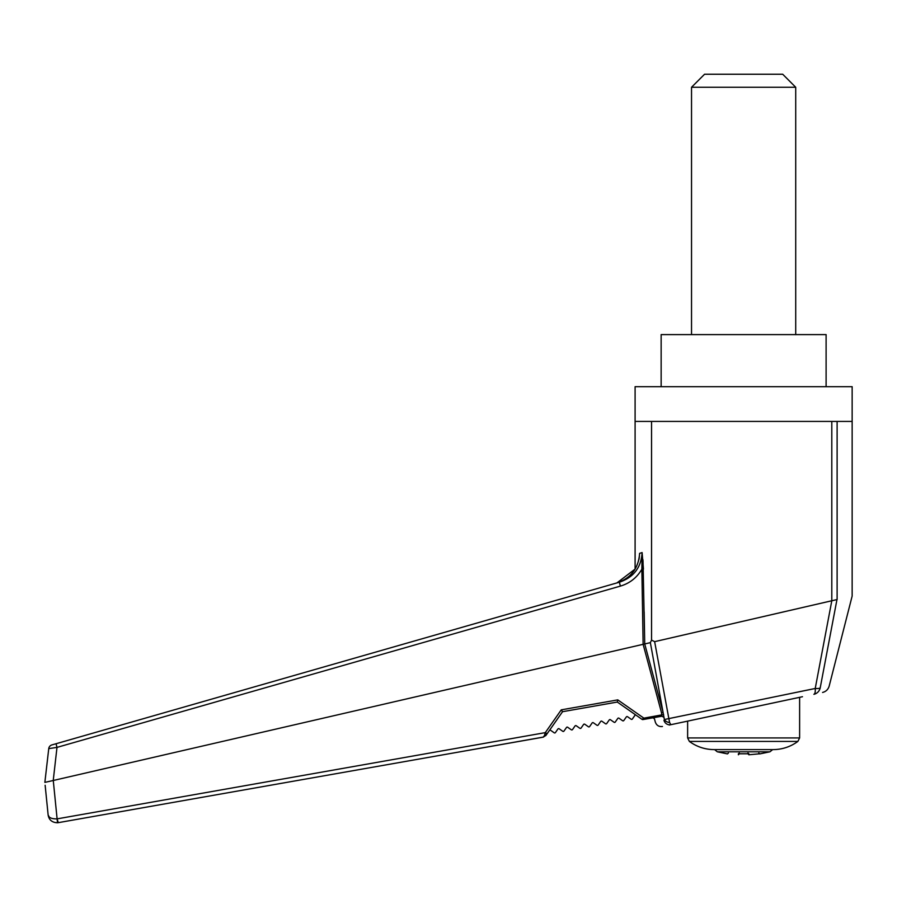 <?xml version="1.0" encoding="UTF-8"?>
<svg xmlns="http://www.w3.org/2000/svg" width="897" height="897" viewBox="0 0 897 897"><rect width="100%" height="100%" fill="white"/><g stroke="black" fill="none" stroke-linecap="round" stroke-linejoin="round"><path stroke-width="1.35" d="M739.285 753.828L738.388 754.769L738.377 753.783L748.883 753.783L748.86 754.769L759.815 753.783M739.285 753.054L738.377 753.783L739.285 753.054L739.285 753.928M758.817 753.054L759.815 753.906L769.94 751.798L717.32 751.798L714.595 749.6M747.963 753.828L748.86 754.769L759.781 753.794M747.963 753.054L748.883 753.783L747.963 753.054M782.7 74.238L704.56 74.238L691.531 87.267L795.717 87.267L782.7 74.238M689.378 741.427C696.745 746.797 704.997 749.522 714.113 749.6L773.147 749.6C782.262 749.522 790.504 746.797 797.87 741.427L689.378 741.427L687.629 737.939L799.619 737.939L799.619 697.328M831.799 421.422L635.098 421.422L635.098 386.697L852.15 386.697L852.15 421.422L831.799 421.422L831.799 600.755L654.642 641.658L668.848 718.598L815.227 688.481L831.799 600.755M802.479 696.722L670.844 724.698C659.676 727.075 659.676 727.075 670.844 724.698L670.519 724.765M669.252 725.034L669.868 724.911M673.669 724.103L679.354 722.892M685.073 721.67L687.629 721.132L687.629 737.939M813.882 694.3L813.882 694.3A8.678 8.331 -102 0 0 820.194 687.954A8.678 2.231 -169.1 0 1 815.227 688.481A8.678 2.736 78 0 1 813.882 694.3L813.882 694.3M800.057 697.238L687.192 721.222M650.359 642.644L644.73 643.945L663.074 712.409L650.359 642.644L651.547 640.11L654.642 641.658M826.103 386.697L826.103 334.603L661.145 334.603L661.145 386.697M795.717 334.693L795.717 87.267M664.498 720.201L664.374 719.506A6.077 4.608 4.5 0 0 669.599 722.522L668.848 718.598L664.374 719.506L663.074 712.409L661.504 712.756L643.127 644.315L641.86 569.214L643.463 569.102L642.106 552.563L639.606 553.359C638.574 568.238 630.995 578.094 616.889 582.927C629.728 578.666 637.218 569.864 639.37 556.544L639.045 558.764M663.959 720.313A6.077 5.842 78 0 0 670.844 724.698L669.599 722.522M837.114 421.422L837.114 599.521C857.128 594.902 857.128 594.902 837.114 599.521L832.158 600.698M836.957 599.6L820.194 687.954C832.158 685.487 832.158 685.487 820.194 687.954M810.574 689.434L800.057 691.576M684.489 715.369L676.63 716.995M672.178 717.914L668.848 718.598M616.945 582.904L635.098 569.079L635.098 421.422M638.978 559.414L639.359 556.566M620.376 586.111C629.75 583.319 636.915 577.679 641.86 569.214L642.106 552.563C641.198 567.521 633.618 577.41 619.367 582.209L620.376 586.111L56.993 747.392L48.752 748.614A4.339 4.339 0 0 1 51.869 744.936L56.051 743.736L56.993 747.392L53.237 780.502L44.861 782.386L48.752 748.614M643.026 560.928L644.73 643.945L53.271 780.491L57.105 818.871C51.723 818.995 48.741 817.705 48.135 814.981L45.142 785.267M644.73 643.945L644.169 611.866M663.903 716.916L661.773 716.243L661.504 712.756M663.634 717.039L661.773 716.243L644.124 719.36L643.878 718.149L663.623 714.561M643.014 560.872L642.891 559.56M51.869 744.936L619.199 582.265M53.237 780.502L54.594 768.494M57.498 822.762C52.082 822.549 48.965 819.959 48.135 814.981L48.135 814.981C48.965 819.959 52.082 822.549 57.498 822.762L57.105 818.871L58.283 822.661L57.498 822.762L57.105 818.871L545.298 732.636L547.114 733.746L543.167 737.166L58.283 822.661M49.223 816.965L48.135 814.992L46.375 797.5M44.861 782.386L47.967 755.375M544.423 735.652L543.167 737.166L545.97 735.372A2.175 1.278 -145 0 1 544.423 735.652L545.298 732.636L561.253 709.852L617.786 699.884L643.878 718.149L642.005 719.349L617.304 702.048L617.786 699.884M543.481 737.054L446.19 754.265M544.939 733.869L544.748 734.508M545.97 735.372L562.542 711.702L561.253 709.852L562.542 711.702L617.304 702.048L562.542 711.702M644.124 719.36L642.981 719.562A1.301 1.301 0 0 1 642.005 719.349L637.072 715.884M659.822 715.335L656.694 715.896M663.466 717.152C651.424 719.282 651.424 719.282 663.466 717.152M549.39 730.494A0.863 0.863 0 0 1 550.601 730.281L554.2 732.804A0.863 0.863 0 0 0 555.411 732.591L557.934 728.981A0.863 0.863 0 0 1 559.145 728.768L562.755 731.302A0.863 0.863 0 0 0 563.966 731.089L566.489 727.478A0.863 0.863 0 0 1 567.7 727.265L571.299 729.788A0.863 0.863 0 0 0 572.51 729.575L575.033 725.965A0.863 0.863 0 0 1 576.244 725.751L579.854 728.286A0.863 0.863 0 0 0 581.065 728.072L583.588 724.462A0.863 0.863 0 0 1 584.799 724.249L588.398 726.772A0.863 0.863 0 0 0 589.609 726.559L592.132 722.96A0.863 0.863 0 0 1 593.343 722.747L596.953 725.269A0.863 0.863 0 0 0 598.164 725.056L600.687 721.446A0.863 0.863 0 0 1 601.898 721.233L605.497 723.756A0.863 0.863 0 0 0 606.708 723.543L609.242 719.943A0.863 0.863 0 0 1 610.442 719.73L614.053 722.253A0.863 0.863 0 0 0 615.264 722.04L617.786 718.43A0.863 0.863 0 0 1 618.997 718.217L622.608 720.74A0.863 0.863 0 0 0 623.807 720.526L626.341 716.927A0.863 0.863 0 0 1 627.541 716.714L631.152 719.237A0.863 0.863 0 0 0 632.363 719.024L634.885 715.414A0.863 0.863 0 0 1 636.096 715.201L617.304 702.048M651.547 421.422L651.547 640.11M717.32 751.798L727.433 753.906L728.431 753.054M772.665 749.6L769.94 751.798M799.619 737.939L797.87 741.427M748.748 753.794L738.5 753.794M691.531 334.603L691.531 87.267M652.949 717.802L654.429 718.755L655.326 722.096C656.548 725.438 658.925 726.895 662.457 726.48M852.15 421.422L852.15 596.057L829.176 686.104C828.144 689.49 825.935 691.609 822.571 692.45M639.37 556.544L639.169 558.45"/></g></svg>
